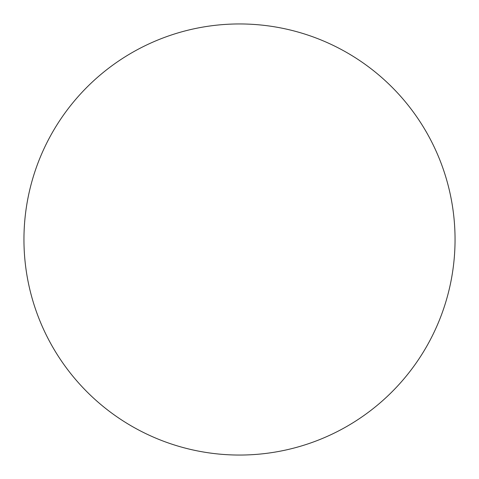 <?xml version="1.0" encoding="UTF-8"?>
<svg xmlns="http://www.w3.org/2000/svg" width="479" height="479" viewBox="0 0 479 479"><rect width="100%" height="100%" fill="white"/><g stroke="black" fill="none" stroke-linecap="round" stroke-linejoin="round"><path stroke-width="0.72" d="M23.95 239.5A215.55 215.55 0 0 0 239.5 455.05A215.55 215.55 0 0 0 455.05 239.5A215.55 215.55 0 0 0 239.5 23.95A215.55 215.55 0 0 0 23.95 239.5"/></g></svg>

